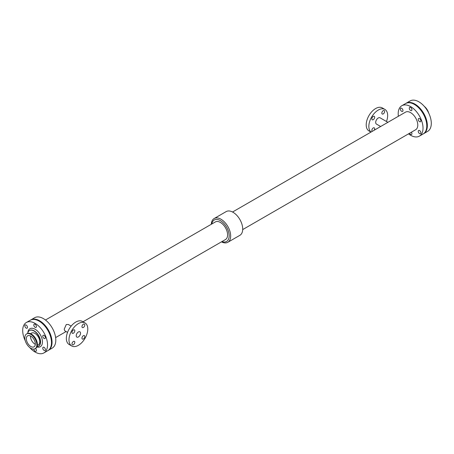 <?xml version="1.0" encoding="UTF-8"?>
<svg xmlns="http://www.w3.org/2000/svg" width="454" height="454" viewBox="0 0 454 454"><rect width="100%" height="100%" fill="white"/><g stroke="black" fill="none" stroke-linecap="round" stroke-linejoin="round"><path stroke-width="0.68" d="M49.577 333.866A1.861 1.073 60 0 1 49.826 334.496M398.368 116.281A17.558 10.136 60 0 1 398.192 113.761A17.558 10.136 60 0 1 401.83 105.725L405.592 103.552A17.558 10.136 60 0 1 423.151 113.693A17.558 10.136 60 0 1 423.151 133.964L419.388 136.138A17.558 10.136 60 0 1 408.515 133.856M401.83 105.725A17.558 10.136 60 0 1 419.388 115.861A17.558 10.136 60 0 1 419.388 136.138M419.57 133.601A1.861 1.073 60 0 1 418.35 131.961A1.861 1.073 60 0 1 418.633 130.468A1.861 1.073 60 0 1 420.5 131.541A1.861 1.073 60 0 1 420.5 133.692A1.861 1.073 60 0 1 419.57 133.601M419.57 121.655A1.861 1.073 60 0 1 418.35 120.009A1.861 1.073 60 0 1 418.633 118.517A1.861 1.073 60 0 1 420.5 119.595A1.861 1.073 60 0 1 420.5 121.746A1.861 1.073 60 0 1 419.57 121.655M411.432 132.176A1.861 1.073 60 0 1 411.54 134.492A1.861 1.073 60 0 1 410.609 134.401A1.861 1.073 60 0 1 409.582 133.243M410.609 110.504A1.861 1.073 60 0 1 409.389 108.864A1.861 1.073 60 0 1 409.678 107.371A1.861 1.073 60 0 1 411.54 108.449A1.861 1.073 60 0 1 411.54 110.6A1.861 1.073 60 0 1 410.609 110.504M401.648 111.304A1.861 1.073 60 0 1 400.428 109.664A1.861 1.073 60 0 1 400.717 108.171A1.861 1.073 60 0 1 402.579 109.249A1.861 1.073 60 0 1 402.579 111.4A1.861 1.073 60 0 1 401.648 111.304M232.544 212.012L405.53 112.144A10.147 5.862 60 0 1 415.682 118A10.147 5.862 60 0 1 415.682 129.719L242.697 229.593M30.571 320.076A17.558 10.136 60 0 1 30.849 319.905L34.612 317.732A17.558 10.136 60 0 1 52.17 327.873A17.558 10.136 60 0 1 52.17 348.15L48.408 350.318A17.558 10.136 60 0 1 48.124 350.477M30.849 319.905A17.558 10.136 60 0 1 48.408 330.047A17.558 10.136 60 0 1 48.408 350.318M83.025 321.778L225.49 239.53A10.147 5.862 -120 0 0 225.49 227.806A10.147 5.862 -120 0 0 215.344 221.949L45.485 320.013M67.538 332.379L64.706 330.745L64.19 329.218L66.278 324.519L68.327 324.474L71.159 326.114M211.303 224.282A13.699 7.911 60 0 1 214.129 218.544L226.171 211.592A13.699 7.911 60 0 1 239.871 219.503A13.699 7.911 60 0 1 239.871 235.325L227.829 242.277A13.699 7.911 60 0 1 221.456 241.857M214.129 218.544A13.699 7.911 60 0 1 227.829 226.455A13.699 7.911 60 0 1 227.829 242.277M211.802 223.992A12.372 7.145 60 0 1 220.933 220.95A12.372 7.145 60 0 1 229.151 235.183A12.372 7.145 60 0 1 221.955 241.568M386.462 121.496A13.302 7.678 120 0 0 387.654 115.503A13.302 7.678 120 0 0 384.901 109.414A13.302 7.678 120 0 0 371.905 116.582A13.302 7.678 120 0 0 371.031 132.063M384.901 109.414L382.268 107.893A13.302 7.678 120 0 0 368.966 115.571A13.302 7.678 120 0 0 368.966 130.934L370.975 132.091M384.651 111.48A1.998 1.152 -60 0 1 383.778 113.483A1.998 1.152 -60 0 1 382.24 114.022A1.998 1.152 -60 0 1 382.24 111.718A1.998 1.152 -60 0 1 384.237 110.566A1.998 1.152 -60 0 1 384.651 111.48M372.308 131.325A1.998 1.152 -60 0 1 372.263 131.302A1.998 1.152 -60 0 1 372.263 128.998A1.998 1.152 -60 0 1 374.261 127.846A1.998 1.152 -60 0 1 374.675 128.76A1.998 1.152 -60 0 1 374.215 130.224M374.675 117.24A1.998 1.152 -60 0 1 373.801 119.243A1.998 1.152 -60 0 1 372.263 119.782A1.998 1.152 -60 0 1 372.263 117.478A1.998 1.152 -60 0 1 374.261 116.326A1.998 1.152 -60 0 1 374.675 117.24M387.898 122.325L380.06 117.796A3.621 2.088 120 0 0 376.44 119.89A3.621 2.088 120 0 0 376.44 124.067L380.662 126.501M71.732 345.982L69.099 344.461A13.302 7.678 -60 0 1 66.346 338.372A13.302 7.678 -60 0 1 72.152 324.985A13.302 7.678 -60 0 1 82.401 321.421L85.034 322.942A13.302 7.678 -60 0 1 85.034 338.304A13.302 7.678 -60 0 1 71.732 345.982A13.302 7.678 -60 0 1 68.98 339.893A13.302 7.678 -60 0 1 74.785 326.505A13.302 7.678 -60 0 1 85.034 322.942M74.808 330.767A1.998 1.152 -60 0 1 73.934 332.776A1.998 1.152 -60 0 1 72.396 333.31A1.998 1.152 -60 0 1 72.396 331.006A1.998 1.152 -60 0 1 74.394 329.854A1.998 1.152 -60 0 1 74.808 330.767M84.785 325.007A1.998 1.152 -60 0 1 83.911 327.016A1.998 1.152 -60 0 1 82.373 327.55A1.998 1.152 -60 0 1 82.373 325.246A1.998 1.152 -60 0 1 84.37 324.094A1.998 1.152 -60 0 1 84.785 325.007M74.808 342.288A1.998 1.152 -60 0 1 73.934 344.297A1.998 1.152 -60 0 1 72.396 344.83A1.998 1.152 -60 0 1 72.396 342.526A1.998 1.152 -60 0 1 74.394 341.374A1.998 1.152 -60 0 1 74.808 342.288M84.785 336.527A1.998 1.152 -60 0 1 83.911 338.536A1.998 1.152 -60 0 1 82.373 339.07A1.998 1.152 -60 0 1 82.373 336.766A1.998 1.152 -60 0 1 84.37 335.614A1.998 1.152 -60 0 1 84.785 336.527M76.221 335.71A3.059 1.765 -60 0 1 77.555 332.629A3.059 1.765 -60 0 1 79.915 331.812A3.059 1.765 -60 0 1 79.915 335.347A3.059 1.765 -60 0 1 76.857 337.112A3.059 1.765 -60 0 1 76.221 335.71M25.276 340.778A17.558 10.136 60 0 1 22.7 330.552A17.558 10.136 60 0 1 26.338 322.516L30.287 320.235A17.558 10.136 60 0 1 47.846 330.37A17.558 10.136 60 0 1 47.846 350.647L43.896 352.928A17.558 10.136 60 0 1 29.72 347.52M26.338 322.516A17.558 10.136 60 0 1 43.896 332.651A17.558 10.136 60 0 1 43.896 352.928M44.078 338.44A1.861 1.073 60 0 1 42.858 336.8A1.861 1.073 60 0 1 43.147 335.307A1.861 1.073 60 0 1 45.008 336.38A1.861 1.073 60 0 1 45.008 338.531A1.861 1.073 60 0 1 44.078 338.44M26.156 328.094A1.861 1.073 60 0 1 24.942 326.454A1.861 1.073 60 0 1 25.225 324.962A1.861 1.073 60 0 1 27.087 326.034A1.861 1.073 60 0 1 27.087 328.185A1.861 1.073 60 0 1 26.156 328.094M35.526 348.456A1.861 1.073 60 0 1 36.048 351.283A1.861 1.073 60 0 1 35.117 351.186A1.861 1.073 60 0 1 33.806 349.092M44.078 350.386A1.861 1.073 60 0 1 42.858 348.746A1.861 1.073 60 0 1 43.147 347.253A1.861 1.073 60 0 1 45.008 348.331A1.861 1.073 60 0 1 45.008 350.477A1.861 1.073 60 0 1 44.078 350.386M35.117 327.294A1.861 1.073 60 0 1 33.897 325.654A1.861 1.073 60 0 1 34.186 324.162A1.861 1.073 60 0 1 36.048 325.234A1.861 1.073 60 0 1 36.048 327.385A1.861 1.073 60 0 1 35.117 327.294M27.7 333.395A9.046 5.221 60 0 1 29.465 330.54A9.046 5.221 60 0 1 38.511 335.761A9.046 5.221 60 0 1 38.511 346.203A9.046 5.221 60 0 1 37.046 346.623M30.583 333.673L31.598 333.088A6.759 3.899 60 0 1 38.352 336.993A6.759 3.899 60 0 1 38.352 344.796L37.341 345.381M30.492 335.954A6.356 3.672 -120 0 0 30.48 336.346A6.356 3.672 -120 0 0 35.321 344.319M26.582 333.957L27.115 333.65A8.512 4.915 60 0 1 35.628 338.565A8.512 4.915 60 0 1 35.628 348.394L35.094 348.706A8.512 4.915 60 0 1 28.534 346.425A8.512 4.915 60 0 1 24.817 337.855A8.512 4.915 60 0 1 26.582 333.957A8.512 4.915 60 0 1 35.094 338.871A8.512 4.915 60 0 1 35.094 348.706M26.338 338.735A6.356 3.672 60 0 1 27.654 335.824A6.356 3.672 60 0 1 34.016 339.496A6.356 3.672 60 0 1 34.016 346.839A6.356 3.672 60 0 1 29.118 345.136A6.356 3.672 60 0 1 26.338 338.735M424.876 117.189A1.861 1.073 60 0 1 425.126 117.819M428.724 113.097A8.512 4.915 -120 0 0 424.28 106.355M405.876 103.398A17.558 10.136 60 0 1 406.154 103.228A17.558 10.136 60 0 1 423.713 113.364A17.558 10.136 60 0 1 423.713 133.641A17.558 10.136 60 0 1 423.429 133.794M406.154 103.228L410.104 100.947A17.558 10.136 60 0 1 427.662 111.082A17.558 10.136 60 0 1 427.662 131.359L423.713 133.641M27.796 332.947A10.374 5.993 60 0 1 34.827 329.088A10.374 5.993 60 0 1 42.381 340.71A10.374 5.993 60 0 1 36.899 346.969M29.561 330.484A9.046 5.221 60 0 1 29.652 330.427A9.046 5.221 60 0 1 38.698 335.654A9.046 5.221 60 0 1 38.698 346.096A9.046 5.221 60 0 1 38.601 346.147M55.632 337.594L66.102 331.551"/></g></svg>
